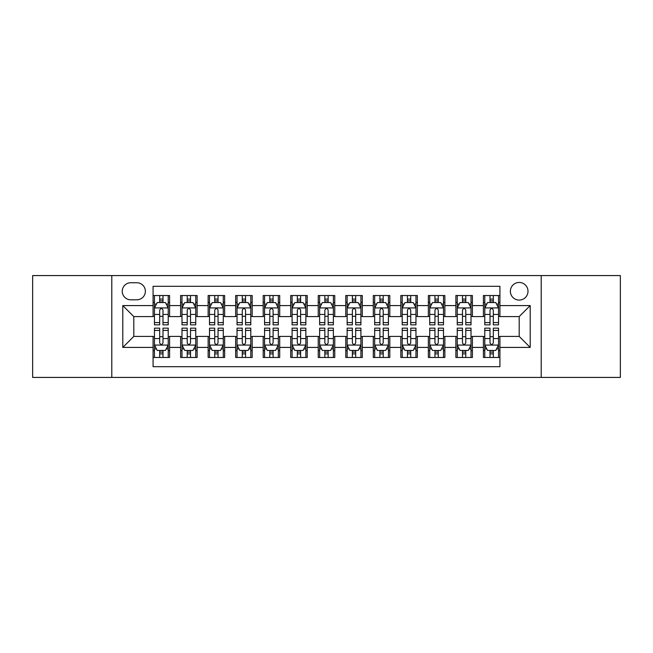 <?xml version="1.0" encoding="UTF-8"?>
<svg xmlns="http://www.w3.org/2000/svg" width="653" height="653" viewBox="0 0 653 653"><rect width="100%" height="100%" fill="white"/><g stroke="black" fill="none" stroke-linecap="round" stroke-linejoin="round"><path stroke-width="0.98" d="M519.192 282.455A8.807 8.807 0 0 0 510.377 291.262A8.807 8.807 0 0 0 519.192 300.078A8.807 8.807 0 0 0 527.999 291.262A8.807 8.807 0 0 0 519.192 282.455M541.206 377.426L620.35 377.426L620.35 275.574L541.206 275.574L541.206 377.426L111.794 377.426L111.794 275.574L32.65 275.574L32.65 377.426L111.794 377.426M499.92 295.531L483.4 295.531L483.4 305.58L472.397 305.58L472.397 316.591L483.4 316.591L483.4 305.58M472.397 305.58L472.397 295.531L455.876 295.531L455.876 305.58L444.864 305.58L444.864 316.591L455.876 316.591L455.876 305.58M444.864 305.58L444.864 295.531L428.352 295.531L428.352 305.58L417.34 305.58L417.34 316.591L428.352 316.591L428.352 305.58M417.34 305.58L417.34 295.531L400.82 295.531L400.82 305.58L389.808 305.58L389.808 316.591L400.82 316.591L400.82 305.58M389.808 305.58L389.808 295.531L373.296 295.531L373.296 305.58L362.284 305.58L362.284 316.591L373.296 316.591L373.296 305.58M362.284 305.58L362.284 295.531L345.772 295.531L345.772 305.58L334.76 305.58L334.76 316.591L345.772 316.591L345.772 305.58M334.76 305.58L334.76 295.531L318.24 295.531L318.24 305.58L307.228 305.58L307.228 316.591L318.24 316.591L318.24 305.58M307.228 305.58L307.228 295.531L290.716 295.531L290.716 305.58L279.704 305.58L279.704 316.591L290.716 316.591L290.716 305.58M279.704 305.58L279.704 295.531L263.192 295.531L263.192 305.58L252.18 305.58L252.18 316.591L263.192 316.591L263.192 305.58M252.18 305.58L252.18 295.531L235.66 295.531L235.66 305.58L224.648 305.58L224.648 316.591L235.66 316.591L235.66 305.58M224.648 305.58L224.648 295.531L208.136 295.531L208.136 305.58L197.124 305.58L197.124 316.591L208.136 316.591L208.136 305.58M197.124 305.58L197.124 295.531L180.603 295.531L180.603 316.591L169.6 316.591L169.6 295.531L153.08 295.531M153.08 357.469L169.6 357.469L169.6 336.409L180.603 336.409L180.603 357.469L197.124 357.469L197.124 336.409L208.136 336.409L208.136 347.42L197.124 347.42M208.136 347.42L208.136 357.469L224.648 357.469L224.648 336.409L235.66 336.409L235.66 347.42L224.648 347.42M235.66 347.42L235.66 357.469L252.18 357.469L252.18 336.409L263.192 336.409L263.192 347.42L252.18 347.42M263.192 347.42L263.192 357.469L279.704 357.469L279.704 336.409L290.716 336.409L290.716 347.42L279.704 347.42M290.716 347.42L290.716 357.469L307.228 357.469L307.228 336.409L318.24 336.409L318.24 347.42L307.228 347.42M318.24 347.42L318.24 357.469L334.76 357.469L334.76 336.409L345.772 336.409L345.772 347.42L334.76 347.42M345.772 347.42L345.772 357.469L362.284 357.469L362.284 336.409L373.296 336.409L373.296 347.42L362.284 347.42M373.296 347.42L373.296 357.469L389.808 357.469L389.808 336.409L400.82 336.409L400.82 347.42L389.808 347.42M400.82 347.42L400.82 357.469L417.34 357.469L417.34 336.409L428.352 336.409L428.352 347.42L417.34 347.42M428.352 347.42L428.352 357.469L444.864 357.469L444.864 336.409L455.876 336.409L455.876 347.42L444.864 347.42M455.876 347.42L455.876 357.469L472.397 357.469L472.397 336.409L483.4 336.409L483.4 347.42L472.397 347.42M130.78 299.8L136.836 299.8A8.53 8.53 0 0 0 145.374 291.262A8.53 8.53 0 0 0 136.836 282.733L130.78 282.733A8.53 8.53 0 0 0 122.25 291.262A8.53 8.53 0 0 0 130.78 299.8M541.206 275.574L111.794 275.574M499.92 305.58L499.92 286.308L153.08 286.308L153.08 316.591L133.808 316.591L133.808 336.409L153.08 336.409L153.08 366.692L499.92 366.692L499.92 336.409L519.192 336.409L519.192 316.591L499.92 316.591L499.92 305.58L530.203 305.58L530.203 347.42L499.92 347.42M153.08 347.42L122.797 347.42L122.797 305.58L153.08 305.58M483.4 347.42L483.4 357.469L499.92 357.469M153.08 302.412L154.459 302.412M159.683 302.412L162.989 302.412M168.221 302.412L169.6 302.412M153.08 316.313L154.459 316.313M159.683 316.313L162.989 316.313M168.221 316.313L169.6 316.313M153.08 336.687L154.459 336.687M159.683 336.687L162.989 336.687M168.221 336.687L169.6 336.687M153.08 350.588L154.459 350.588M159.683 350.588L162.989 350.588M168.221 350.588L169.6 350.588M180.603 316.313L181.983 316.313M187.215 316.313L190.521 316.313M195.745 316.313L197.124 316.313M180.603 302.412L181.983 302.412M187.215 302.412L190.521 302.412M195.745 302.412L197.124 302.412M180.603 336.687L181.983 336.687M187.215 336.687L190.521 336.687M195.745 336.687L197.124 336.687M180.603 350.588L181.983 350.588M187.215 350.588L190.521 350.588M195.745 350.588L197.124 350.588M208.136 336.687L209.507 336.687M214.739 336.687L218.045 336.687M223.277 336.687L224.648 336.687M208.136 350.588L209.507 350.588M214.739 350.588L218.045 350.588M223.277 350.588L224.648 350.588M208.136 302.412L209.507 302.412M214.739 302.412L218.045 302.412M223.277 302.412L224.648 302.412M208.136 316.313L209.507 316.313M214.739 316.313L218.045 316.313M223.277 316.313L224.648 316.313M235.66 336.687L237.039 336.687M242.271 336.687L245.569 336.687M250.801 336.687L252.18 336.687M235.66 350.588L237.039 350.588M242.271 350.588L245.569 350.588M250.801 350.588L252.18 350.588M235.66 302.412L237.039 302.412M242.271 302.412L245.569 302.412M250.801 302.412L252.18 302.412M235.66 316.313L237.039 316.313M242.271 316.313L245.569 316.313M250.801 316.313L252.18 316.313M263.192 336.687L264.563 336.687M269.795 336.687L273.101 336.687M278.325 336.687L279.704 336.687M263.192 350.588L264.563 350.588M269.795 350.588L273.101 350.588M278.325 350.588L279.704 350.588M263.192 302.412L264.563 302.412M269.795 302.412L273.101 302.412M278.325 302.412L279.704 302.412M263.192 316.313L264.563 316.313M269.795 316.313L273.101 316.313M278.325 316.313L279.704 316.313M290.716 336.687L292.095 336.687M297.319 336.687L300.625 336.687M305.857 336.687L307.228 336.687M290.716 350.588L292.095 350.588M297.319 350.588L300.625 350.588M305.857 350.588L307.228 350.588M290.716 302.412L292.095 302.412M297.319 302.412L300.625 302.412M305.857 302.412L307.228 302.412M290.716 316.313L292.095 316.313M297.319 316.313L300.625 316.313M305.857 316.313L307.228 316.313M318.24 336.687L319.619 336.687M324.851 336.687L328.149 336.687M333.381 336.687L334.76 336.687M318.24 350.588L319.619 350.588M324.851 350.588L328.149 350.588M333.381 350.588L334.76 350.588M318.24 302.412L319.619 302.412M324.851 302.412L328.149 302.412M333.381 302.412L334.76 302.412M318.24 316.313L319.619 316.313M324.851 316.313L328.149 316.313M333.381 316.313L334.76 316.313M345.772 336.687L347.143 336.687M352.375 336.687L355.681 336.687M360.905 336.687L362.284 336.687M345.772 350.588L347.143 350.588M352.375 350.588L355.681 350.588M360.905 350.588L362.284 350.588M345.772 302.412L347.143 302.412M352.375 302.412L355.681 302.412M360.905 302.412L362.284 302.412M345.772 316.313L347.143 316.313M352.375 316.313L355.681 316.313M360.905 316.313L362.284 316.313M373.296 336.687L374.675 336.687M379.899 336.687L383.205 336.687M388.437 336.687L389.808 336.687M373.296 350.588L374.675 350.588M379.899 350.588L383.205 350.588M388.437 350.588L389.808 350.588M373.296 302.412L374.675 302.412M379.899 302.412L383.205 302.412M388.437 302.412L389.808 302.412M373.296 316.313L374.675 316.313M379.899 316.313L383.205 316.313M388.437 316.313L389.808 316.313M400.82 336.687L402.199 336.687M407.431 336.687L410.729 336.687M415.961 336.687L417.34 336.687M400.82 350.588L402.199 350.588M407.431 350.588L410.729 350.588M415.961 350.588L417.34 350.588M400.82 302.412L402.199 302.412M407.431 302.412L410.729 302.412M415.961 302.412L417.34 302.412M400.82 316.313L402.199 316.313M407.431 316.313L410.729 316.313M415.961 316.313L417.34 316.313M428.352 336.687L429.723 336.687M434.955 336.687L438.261 336.687M443.493 336.687L444.864 336.687M428.352 350.588L429.723 350.588M434.955 350.588L438.261 350.588M443.493 350.588L444.864 350.588M428.352 302.412L429.723 302.412M434.955 302.412L438.261 302.412M443.493 302.412L444.864 302.412M428.352 316.313L429.723 316.313M434.955 316.313L438.261 316.313M443.493 316.313L444.864 316.313M455.876 336.687L457.255 336.687M462.479 336.687L465.785 336.687M471.017 336.687L472.397 336.687M455.876 350.588L457.255 350.588M462.479 350.588L465.785 350.588M471.017 350.588L472.397 350.588M455.876 302.412L457.255 302.412M462.479 302.412L465.785 302.412M471.017 302.412L472.397 302.412M455.876 316.313L457.255 316.313M462.479 316.313L465.785 316.313M471.017 316.313L472.397 316.313M483.4 336.687L484.779 336.687M490.011 336.687L493.317 336.687M498.541 336.687L499.92 336.687M483.4 350.588L484.779 350.588M490.011 350.588L493.317 350.588M498.541 350.588L499.92 350.588M483.4 302.412L484.779 302.412M490.011 302.412L493.317 302.412M498.541 302.412L499.92 302.412M483.4 316.313L484.779 316.313M490.011 316.313L493.317 316.313M498.541 316.313L499.92 316.313M133.808 316.591L122.797 305.58M133.808 336.409L122.797 347.42M530.203 305.58L519.192 316.591M530.203 347.42L519.192 336.409M162.989 299.107L159.683 299.107M168.221 322.606L162.989 322.606L162.989 324.851L168.221 324.851L168.221 308.061L165.47 302.551L157.21 302.551L154.459 308.061L154.459 324.851L159.683 324.851L159.683 322.606L154.459 322.606M154.459 308.061L154.459 295.531M168.221 308.061L168.221 295.531M159.683 302.551L159.683 295.531M162.989 295.531L162.989 302.551M162.989 322.606L162.989 310.118C161.887 308.004 160.793 308.004 159.683 310.118L159.683 322.606M159.683 353.893L162.989 353.893M154.459 330.394L159.683 330.394L159.683 328.149L154.459 328.149L154.459 344.939L157.21 350.449L165.47 350.449L168.221 344.939L168.221 328.149L162.989 328.149L162.989 330.394L168.221 330.394M168.221 344.939L168.221 357.469M154.459 344.939L154.459 357.469M162.989 350.449L162.989 357.469M159.683 357.469L159.683 350.449M159.683 330.394L159.683 342.882C160.785 344.996 161.887 344.996 162.989 342.882L162.989 330.394M190.521 299.107L187.215 299.107M195.745 322.606L190.521 322.606L190.521 324.851L195.745 324.851L195.745 308.061L192.994 302.551L184.734 302.551L181.983 308.061L181.983 324.851L187.215 324.851L187.215 322.606L181.983 322.606M181.983 308.061L181.983 295.531M195.745 308.061L195.745 295.531M187.215 302.551L187.215 295.531M190.521 295.531L190.521 302.551M190.521 322.606L190.521 310.118C189.419 308.004 188.317 308.004 187.215 310.118L187.215 322.606M218.045 299.107L214.739 299.107M223.277 322.606L218.045 322.606L218.045 324.851L223.277 324.851L223.277 308.061L220.518 302.551L212.266 302.551L209.507 308.061L209.507 324.851L214.739 324.851L214.739 322.606L209.507 322.606M209.507 308.061L209.507 295.531M223.277 308.061L223.277 295.531M214.739 302.551L214.739 295.531M218.045 295.531L218.045 302.551M218.045 322.606L218.045 310.118C216.943 308.004 215.841 308.004 214.739 310.118L214.739 322.606M245.569 299.107L242.271 299.107M250.801 322.606L245.569 322.606L245.569 324.851L250.801 324.851L250.801 308.061L248.05 302.551L239.79 302.551L237.039 308.061L237.039 324.851L242.271 324.851L242.271 322.606L237.039 322.606M237.039 308.061L237.039 295.531M250.801 308.061L250.801 295.531M242.271 302.551L242.271 295.531M245.569 295.531L245.569 302.551M245.569 322.606L245.569 310.118C244.475 308.004 243.373 308.004 242.271 310.118L242.271 322.606M273.101 299.107L269.795 299.107M278.325 322.606L273.101 322.606L273.101 324.851L278.325 324.851L278.325 308.061L275.574 302.551L267.314 302.551L264.563 308.061L264.563 324.851L269.795 324.851L269.795 322.606L264.563 322.606M264.563 308.061L264.563 295.531M278.325 308.061L278.325 295.531M269.795 302.551L269.795 295.531M273.101 295.531L273.101 302.551M273.101 322.606L273.101 310.118C271.999 308.004 270.897 308.004 269.795 310.118L269.795 322.606M187.215 353.893L190.521 353.893M181.983 330.394L187.215 330.394L187.215 328.149L181.983 328.149L181.983 344.939L184.734 350.449L192.994 350.449L195.745 344.939L195.745 328.149L190.521 328.149L190.521 330.394L195.745 330.394M195.745 344.939L195.745 357.469M181.983 344.939L181.983 357.469M190.521 350.449L190.521 357.469M187.215 357.469L187.215 350.449M187.215 330.394L187.215 342.882C188.317 344.996 189.411 344.996 190.521 342.882L190.521 330.394M214.739 353.893L218.045 353.893M209.507 330.394L214.739 330.394L214.739 328.149L209.507 328.149L209.507 344.939L212.266 350.449L220.518 350.449L223.277 344.939L223.277 328.149L218.045 328.149L218.045 330.394L223.277 330.394M223.277 344.939L223.277 357.469M209.507 344.939L209.507 357.469M218.045 350.449L218.045 357.469M214.739 357.469L214.739 350.449M214.739 330.394L214.739 342.882C215.841 344.996 216.943 344.996 218.045 342.882L218.045 330.394M242.271 353.893L245.569 353.893M237.039 330.394L242.271 330.394L242.271 328.149L237.039 328.149L237.039 344.939L239.79 350.449L248.05 350.449L250.801 344.939L250.801 328.149L245.569 328.149L245.569 330.394L250.801 330.394M250.801 344.939L250.801 357.469M237.039 344.939L237.039 357.469M245.569 350.449L245.569 357.469M242.271 357.469L242.271 350.449M242.271 330.394L242.271 342.882C243.365 344.996 244.467 344.996 245.569 342.882L245.569 330.394M269.795 353.893L273.101 353.893M264.563 330.394L269.795 330.394L269.795 328.149L264.563 328.149L264.563 344.939L267.314 350.449L275.574 350.449L278.325 344.939L278.325 328.149L273.101 328.149L273.101 330.394L278.325 330.394M278.325 344.939L278.325 357.469M264.563 344.939L264.563 357.469M273.101 350.449L273.101 357.469M269.795 357.469L269.795 350.449M269.795 330.394L269.795 342.882C270.897 344.996 271.999 344.996 273.101 342.882L273.101 330.394M300.625 299.107L297.319 299.107M305.857 322.606L300.625 322.606L300.625 324.851L305.857 324.851L305.857 308.061L303.098 302.551L294.846 302.551L292.095 308.061L292.095 324.851L297.319 324.851L297.319 322.606L292.095 322.606M292.095 308.061L292.095 295.531M305.857 308.061L305.857 295.531M297.319 302.551L297.319 295.531M300.625 295.531L300.625 302.551M300.625 322.606L300.625 310.118C299.523 308.004 298.421 308.004 297.319 310.118L297.319 322.606M297.319 353.893L300.625 353.893M292.095 330.394L297.319 330.394L297.319 328.149L292.095 328.149L292.095 344.939L294.846 350.449L303.098 350.449L305.857 344.939L305.857 328.149L300.625 328.149L300.625 330.394L305.857 330.394M305.857 344.939L305.857 357.469M292.095 344.939L292.095 357.469M300.625 350.449L300.625 357.469M297.319 357.469L297.319 350.449M297.319 330.394L297.319 342.882C298.421 344.996 299.523 344.996 300.625 342.882L300.625 330.394M328.149 299.107L324.851 299.107M333.381 322.606L328.149 322.606L328.149 324.851L333.381 324.851L333.381 308.061L330.63 302.551L322.37 302.551L319.619 308.061L319.619 324.851L324.851 324.851L324.851 322.606L319.619 322.606M319.619 308.061L319.619 295.531M333.381 308.061L333.381 295.531M324.851 302.551L324.851 295.531M328.149 295.531L328.149 302.551M328.149 322.606L328.149 310.118C327.055 308.004 325.953 308.004 324.851 310.118L324.851 322.606M324.851 353.893L328.149 353.893M319.619 330.394L324.851 330.394L324.851 328.149L319.619 328.149L319.619 344.939L322.37 350.449L330.63 350.449L333.381 344.939L333.381 328.149L328.149 328.149L328.149 330.394L333.381 330.394M333.381 344.939L333.381 357.469M319.619 344.939L319.619 357.469M328.149 350.449L328.149 357.469M324.851 357.469L324.851 350.449M324.851 330.394L324.851 342.882C325.945 344.996 327.047 344.996 328.149 342.882L328.149 330.394M355.681 299.107L352.375 299.107M360.905 322.606L355.681 322.606L355.681 324.851L360.905 324.851L360.905 308.061L358.154 302.551L349.902 302.551L347.143 308.061L347.143 324.851L352.375 324.851L352.375 322.606L347.143 322.606M347.143 308.061L347.143 295.531M360.905 308.061L360.905 295.531M352.375 302.551L352.375 295.531M355.681 295.531L355.681 302.551M355.681 322.606L355.681 310.118C354.579 308.004 353.477 308.004 352.375 310.118L352.375 322.606M352.375 353.893L355.681 353.893M347.143 330.394L352.375 330.394L352.375 328.149L347.143 328.149L347.143 344.939L349.902 350.449L358.154 350.449L360.905 344.939L360.905 328.149L355.681 328.149L355.681 330.394L360.905 330.394M360.905 344.939L360.905 357.469M347.143 344.939L347.143 357.469M355.681 350.449L355.681 357.469M352.375 357.469L352.375 350.449M352.375 330.394L352.375 342.882C353.477 344.996 354.579 344.996 355.681 342.882L355.681 330.394M383.205 299.107L379.899 299.107M388.437 322.606L383.205 322.606L383.205 324.851L388.437 324.851L388.437 308.061L385.686 302.551L377.426 302.551L374.675 308.061L374.675 324.851L379.899 324.851L379.899 322.606L374.675 322.606M374.675 308.061L374.675 295.531M388.437 308.061L388.437 295.531M379.899 302.551L379.899 295.531M383.205 295.531L383.205 302.551M383.205 322.606L383.205 310.118C382.103 308.004 381.001 308.004 379.899 310.118L379.899 322.606M379.899 353.893L383.205 353.893M374.675 330.394L379.899 330.394L379.899 328.149L374.675 328.149L374.675 344.939L377.426 350.449L385.686 350.449L388.437 344.939L388.437 328.149L383.205 328.149L383.205 330.394L388.437 330.394M388.437 344.939L388.437 357.469M374.675 344.939L374.675 357.469M383.205 350.449L383.205 357.469M379.899 357.469L379.899 350.449M379.899 330.394L379.899 342.882C381.001 344.996 382.103 344.996 383.205 342.882L383.205 330.394M410.729 299.107L407.431 299.107M415.961 322.606L410.729 322.606L410.729 324.851L415.961 324.851L415.961 308.061L413.21 302.551L404.95 302.551L402.199 308.061L402.199 324.851L407.431 324.851L407.431 322.606L402.199 322.606M402.199 308.061L402.199 295.531M415.961 308.061L415.961 295.531M407.431 302.551L407.431 295.531M410.729 295.531L410.729 302.551M410.729 322.606L410.729 310.118C409.635 308.004 408.533 308.004 407.431 310.118L407.431 322.606M407.431 353.893L410.729 353.893M402.199 330.394L407.431 330.394L407.431 328.149L402.199 328.149L402.199 344.939L404.95 350.449L413.21 350.449L415.961 344.939L415.961 328.149L410.729 328.149L410.729 330.394L415.961 330.394M415.961 344.939L415.961 357.469M402.199 344.939L402.199 357.469M410.729 350.449L410.729 357.469M407.431 357.469L407.431 350.449M407.431 330.394L407.431 342.882C408.525 344.996 409.627 344.996 410.729 342.882L410.729 330.394M438.261 299.107L434.955 299.107M443.493 322.606L438.261 322.606L438.261 324.851L443.493 324.851L443.493 308.061L440.734 302.551L432.482 302.551L429.723 308.061L429.723 324.851L434.955 324.851L434.955 322.606L429.723 322.606M429.723 308.061L429.723 295.531M443.493 308.061L443.493 295.531M434.955 302.551L434.955 295.531M438.261 295.531L438.261 302.551M438.261 322.606L438.261 310.118C437.159 308.004 436.057 308.004 434.955 310.118L434.955 322.606M434.955 353.893L438.261 353.893M429.723 330.394L434.955 330.394L434.955 328.149L429.723 328.149L429.723 344.939L432.482 350.449L440.734 350.449L443.493 344.939L443.493 328.149L438.261 328.149L438.261 330.394L443.493 330.394M443.493 344.939L443.493 357.469M429.723 344.939L429.723 357.469M438.261 350.449L438.261 357.469M434.955 357.469L434.955 350.449M434.955 330.394L434.955 342.882C436.057 344.996 437.159 344.996 438.261 342.882L438.261 330.394M465.785 299.107L462.479 299.107M471.017 322.606L465.785 322.606L465.785 324.851L471.017 324.851L471.017 308.061L468.266 302.551L460.006 302.551L457.255 308.061L457.255 324.851L462.479 324.851L462.479 322.606L457.255 322.606M457.255 308.061L457.255 295.531M471.017 308.061L471.017 295.531M462.479 302.551L462.479 295.531M465.785 295.531L465.785 302.551M465.785 322.606L465.785 310.118C464.683 308.004 463.589 308.004 462.479 310.118L462.479 322.606M462.479 353.893L465.785 353.893M457.255 330.394L462.479 330.394L462.479 328.149L457.255 328.149L457.255 344.939L460.006 350.449L468.266 350.449L471.017 344.939L471.017 328.149L465.785 328.149L465.785 330.394L471.017 330.394M471.017 344.939L471.017 357.469M457.255 344.939L457.255 357.469M465.785 350.449L465.785 357.469M462.479 357.469L462.479 350.449M462.479 330.394L462.479 342.882C463.581 344.996 464.683 344.996 465.785 342.882L465.785 330.394M493.317 299.107L490.011 299.107M498.541 322.606L493.317 322.606L493.317 324.851L498.541 324.851L498.541 308.061L495.79 302.551L487.53 302.551L484.779 308.061L484.779 324.851L490.011 324.851L490.011 322.606L484.779 322.606M484.779 308.061L484.779 295.531M498.541 308.061L498.541 295.531M490.011 302.551L490.011 295.531M493.317 295.531L493.317 302.551M493.317 322.606L493.317 310.118C492.215 308.004 491.113 308.004 490.011 310.118L490.011 322.606M490.011 353.893L493.317 353.893M484.779 330.394L490.011 330.394L490.011 328.149L484.779 328.149L484.779 344.939L487.53 350.449L495.79 350.449L498.541 344.939L498.541 328.149L493.317 328.149L493.317 330.394L498.541 330.394M498.541 344.939L498.541 357.469M484.779 344.939L484.779 357.469M493.317 350.449L493.317 357.469M490.011 357.469L490.011 350.449M490.011 330.394L490.011 342.882C491.113 344.996 492.207 344.996 493.317 342.882L493.317 330.394M180.603 347.42L169.6 347.42M180.603 305.58L169.6 305.58M168.148 307.922L154.524 307.922M154.459 304.069L156.451 304.069M166.221 304.069L168.221 304.069M159.683 314.436L154.459 314.436M168.221 314.436L162.989 314.436M162.989 300.862L159.683 300.862M154.524 345.078L168.148 345.078M168.221 348.931L166.221 348.931M156.451 348.931L154.459 348.931M162.989 338.564L168.221 338.564M154.459 338.564L159.683 338.564M159.683 352.138L162.989 352.138M195.68 307.922L182.056 307.922M181.983 304.069L183.983 304.069M193.753 304.069L195.745 304.069M187.215 314.436L181.983 314.436M195.745 314.436L190.521 314.436M190.521 300.862L187.215 300.862M223.204 307.922L209.58 307.922M209.507 304.069L211.507 304.069M221.277 304.069L223.277 304.069M214.739 314.436L209.507 314.436M223.277 314.436L218.045 314.436M218.045 300.862L214.739 300.862M250.736 307.922L237.104 307.922M237.039 304.069L239.031 304.069M248.809 304.069L250.801 304.069M242.271 314.436L237.039 314.436M250.801 314.436L245.569 314.436M245.569 300.862L242.271 300.862M278.26 307.922L264.636 307.922M264.563 304.069L266.563 304.069M276.333 304.069L278.325 304.069M269.795 314.436L264.563 314.436M278.325 314.436L273.101 314.436M273.101 300.862L269.795 300.862M182.056 345.078L195.68 345.078M195.745 348.931L193.753 348.931M183.983 348.931L181.983 348.931M190.521 338.564L195.745 338.564M181.983 338.564L187.215 338.564M187.215 352.138L190.521 352.138M209.58 345.078L223.204 345.078M223.277 348.931L221.277 348.931M211.507 348.931L209.507 348.931M218.045 338.564L223.277 338.564M209.507 338.564L214.739 338.564M214.739 352.138L218.045 352.138M237.104 345.078L250.736 345.078M250.801 348.931L248.809 348.931M239.031 348.931L237.039 348.931M245.569 338.564L250.801 338.564M237.039 338.564L242.271 338.564M242.271 352.138L245.569 352.138M264.636 345.078L278.26 345.078M278.325 348.931L276.333 348.931M266.563 348.931L264.563 348.931M273.101 338.564L278.325 338.564M264.563 338.564L269.795 338.564M269.795 352.138L273.101 352.138M305.784 307.922L292.16 307.922M292.095 304.069L294.087 304.069M303.857 304.069L305.857 304.069M297.319 314.436L292.095 314.436M305.857 314.436L300.625 314.436M300.625 300.862L297.319 300.862M292.16 345.078L305.784 345.078M305.857 348.931L303.857 348.931M294.087 348.931L292.095 348.931M300.625 338.564L305.857 338.564M292.095 338.564L297.319 338.564M297.319 352.138L300.625 352.138M333.316 307.922L319.684 307.922M319.619 304.069L321.611 304.069M331.389 304.069L333.381 304.069M324.851 314.436L319.619 314.436M333.381 314.436L328.149 314.436M328.149 300.862L324.851 300.862M319.684 345.078L333.316 345.078M333.381 348.931L331.389 348.931M321.611 348.931L319.619 348.931M328.149 338.564L333.381 338.564M319.619 338.564L324.851 338.564M324.851 352.138L328.149 352.138M360.84 307.922L347.216 307.922M347.143 304.069L349.143 304.069M358.913 304.069L360.905 304.069M352.375 314.436L347.143 314.436M360.905 314.436L355.681 314.436M355.681 300.862L352.375 300.862M347.216 345.078L360.84 345.078M360.905 348.931L358.913 348.931M349.143 348.931L347.143 348.931M355.681 338.564L360.905 338.564M347.143 338.564L352.375 338.564M352.375 352.138L355.681 352.138M388.364 307.922L374.74 307.922M374.675 304.069L376.667 304.069M386.437 304.069L388.437 304.069M379.899 314.436L374.675 314.436M388.437 314.436L383.205 314.436M383.205 300.862L379.899 300.862M374.74 345.078L388.364 345.078M388.437 348.931L386.437 348.931M376.667 348.931L374.675 348.931M383.205 338.564L388.437 338.564M374.675 338.564L379.899 338.564M379.899 352.138L383.205 352.138M415.896 307.922L402.264 307.922M402.199 304.069L404.191 304.069M413.969 304.069L415.961 304.069M407.431 314.436L402.199 314.436M415.961 314.436L410.729 314.436M410.729 300.862L407.431 300.862M402.264 345.078L415.896 345.078M415.961 348.931L413.969 348.931M404.191 348.931L402.199 348.931M410.729 338.564L415.961 338.564M402.199 338.564L407.431 338.564M407.431 352.138L410.729 352.138M443.42 307.922L429.796 307.922M429.723 304.069L431.723 304.069M441.493 304.069L443.493 304.069M434.955 314.436L429.723 314.436M443.493 314.436L438.261 314.436M438.261 300.862L434.955 300.862M429.796 345.078L443.42 345.078M443.493 348.931L441.493 348.931M431.723 348.931L429.723 348.931M438.261 338.564L443.493 338.564M429.723 338.564L434.955 338.564M434.955 352.138L438.261 352.138M470.944 307.922L457.32 307.922M457.255 304.069L459.247 304.069M469.017 304.069L471.017 304.069M462.479 314.436L457.255 314.436M471.017 314.436L465.785 314.436M465.785 300.862L462.479 300.862M457.32 345.078L470.944 345.078M471.017 348.931L469.017 348.931M459.247 348.931L457.255 348.931M465.785 338.564L471.017 338.564M457.255 338.564L462.479 338.564M462.479 352.138L465.785 352.138M498.476 307.922L484.853 307.922M484.779 304.069L486.779 304.069M496.549 304.069L498.541 304.069M490.011 314.436L484.779 314.436M498.541 314.436L493.317 314.436M493.317 300.862L490.011 300.862M484.853 345.078L498.476 345.078M498.541 348.931L496.549 348.931M486.779 348.931L484.779 348.931M493.317 338.564L498.541 338.564M484.779 338.564L490.011 338.564M490.011 352.138L493.317 352.138"/></g></svg>
